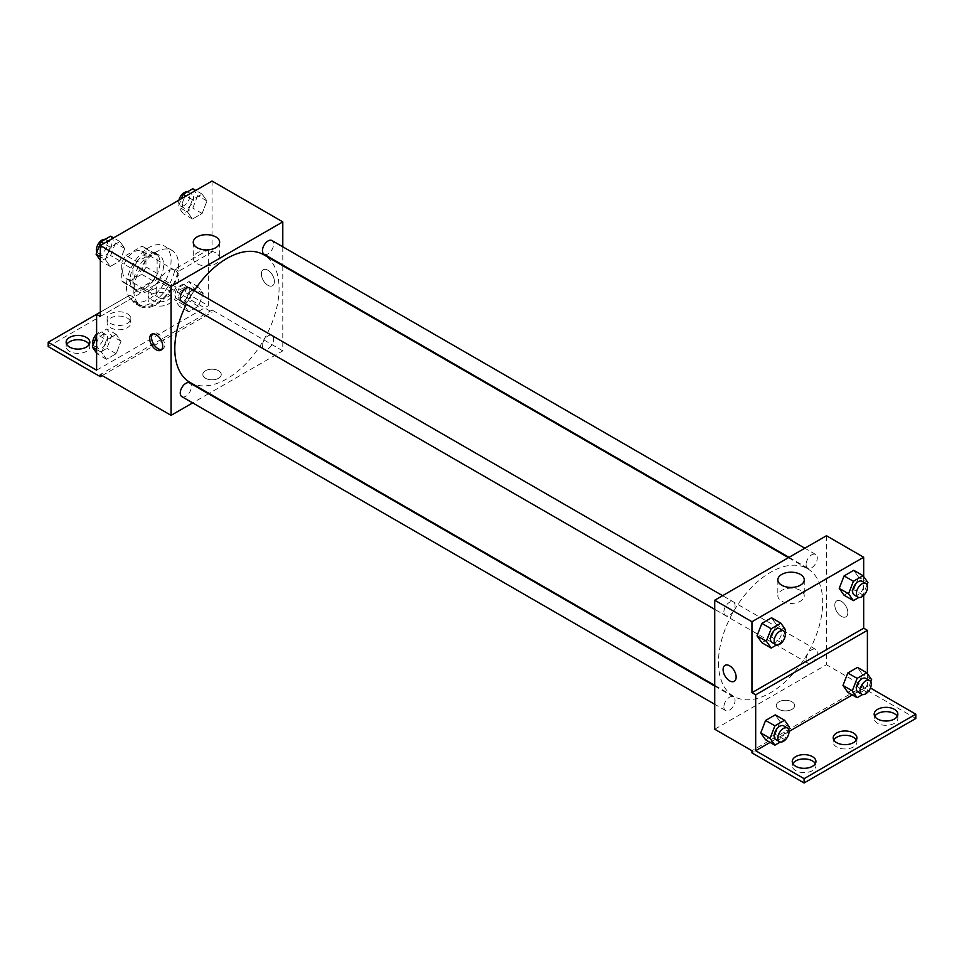 <?xml version="1.0" encoding="UTF-8"?>
<svg xmlns="http://www.w3.org/2000/svg" width="964" height="964" viewBox="0 0 964 964"><rect width="100%" height="100%" fill="white"/><g stroke="black" fill="none" stroke-linecap="round" stroke-linejoin="round"><path stroke-width="0.72" stroke-dasharray="4.82 3.62" d="M156.18 290.67A15.798 9.122 120 0 0 159.458 297.9A15.798 9.122 120 0 0 175.255 288.778A15.798 9.122 120 0 0 175.255 270.535A15.798 9.122 120 0 0 163.085 274.764A15.798 9.122 120 0 0 156.18 290.67M122.669 271.318A15.798 9.122 120 0 0 125.947 278.548A15.798 9.122 120 0 0 141.744 269.426A15.798 9.122 120 0 0 141.744 251.194A15.798 9.122 120 0 0 129.574 255.424A15.798 9.122 120 0 0 122.669 271.318M126.007 255.424L141.684 246.374A20.389 11.773 120 0 1 144.034 247.206A20.389 11.773 120 0 1 145.95 248.833L145.95 266.932A20.389 11.773 120 0 1 141.684 274.318L126.007 283.368A20.389 11.773 120 0 1 123.645 282.524A20.389 11.773 120 0 1 121.741 280.91L121.741 262.81A20.389 11.773 120 0 1 126.007 255.424L137.177 261.871L152.854 252.821L141.684 246.374M141.684 274.318L152.854 280.765L137.177 289.815L126.007 283.368M121.741 280.91L132.912 287.356L132.912 269.257L121.741 262.81M132.912 287.356A20.389 11.773 120 0 0 134.815 288.983A20.389 11.773 120 0 0 137.177 289.815M152.854 280.765A20.389 11.773 120 0 0 157.12 273.378L145.95 266.932M152.854 252.821A20.389 11.773 120 0 1 155.204 253.665A20.389 11.773 120 0 1 157.12 255.279L157.12 273.378M137.177 261.871A20.389 11.773 120 0 0 132.912 269.257M145.01 288.513A21.063 12.158 -60 0 1 134.478 289.562A21.063 12.158 -60 0 1 134.478 265.245A21.063 12.158 -60 0 1 155.541 253.074A21.063 12.158 -60 0 1 158.771 269.956A21.063 12.158 -60 0 1 145.01 288.513M148.733 290.67A21.063 12.158 120 0 0 162.494 272.101A21.063 12.158 120 0 0 159.265 255.231A21.063 12.158 120 0 0 143.034 260.87A21.063 12.158 120 0 0 133.839 282.066A21.063 12.158 120 0 0 138.201 291.706A21.063 12.158 120 0 0 148.733 290.67M157.12 255.279L145.95 248.833M126.392 286.368A31.595 18.244 120 0 0 132.936 300.828A31.595 18.244 120 0 0 164.531 282.585A31.595 18.244 120 0 0 164.531 246.109A31.595 18.244 120 0 0 140.19 254.568A31.595 18.244 120 0 0 126.392 286.368M133.839 290.67A31.595 18.244 120 0 0 140.383 305.13A31.595 18.244 120 0 0 171.978 286.886A31.595 18.244 120 0 0 171.978 250.411A31.595 18.244 120 0 0 147.637 258.87A31.595 18.244 120 0 0 133.839 290.67M100.328 316.469L133.635 297.237A32.86 18.967 -60 0 0 139.756 306.227A32.86 18.967 -60 0 0 162.41 300.021A32.86 18.967 -60 0 0 178.738 271.197L212.044 251.966L208.32 249.821L208.32 305.721L159.904 277.765L159.904 282.066L212.044 312.167L212.044 310.022L100.328 374.514M212.044 181.027L212.044 251.966M105.401 259.617L110.233 247.158L119.91 241.566L124.754 248.447L119.91 260.919L110.233 266.498L105.401 259.617L110.233 247.158L119.91 241.566L124.754 248.447L119.91 260.919L110.233 266.498L105.401 259.617L100.328 256.689M187.618 212.152L192.451 199.681L202.127 194.101L206.971 200.982L202.127 213.454L192.451 219.033L187.618 212.152L192.451 199.681L202.127 194.101L206.971 200.982L202.127 213.454L192.451 219.033L187.618 212.152L178.316 206.778L181.449 198.692M181.871 301.72A7.905 4.555 120 0 0 189.775 297.165A7.905 4.555 120 0 0 189.775 288.043M181.871 396.662A7.905 4.555 120 0 0 189.775 392.095A7.905 4.555 120 0 0 189.775 382.973M282.789 265.739L282.789 350.86L209.068 393.433M208.465 393.77L192.667 402.892M282.789 246.808L282.789 265.052M262.461 345.57A7.905 4.555 120 0 0 264.088 349.185A7.905 4.555 120 0 0 271.993 344.63A7.905 4.555 120 0 0 271.993 335.508A7.905 4.555 120 0 0 265.907 337.629A7.905 4.555 120 0 0 262.461 345.57M264.088 254.255A7.905 4.555 120 0 0 271.993 249.688A7.905 4.555 120 0 0 271.993 240.566M190.077 382.467A73.722 42.561 120 0 0 246.88 362.705A73.722 42.561 120 0 0 279.066 288.513A73.722 42.561 120 0 0 263.799 254.773M194.234 290.61A73.722 42.561 120 0 0 186.329 304.299M218.551 378.274A9.218 5.326 0 0 0 221.25 374.514A9.218 5.326 0 0 0 212.044 369.188A9.218 5.326 0 0 0 202.826 374.514A9.218 5.326 0 0 0 208.513 379.43A9.218 5.326 0 0 0 218.551 378.274A9.218 5.326 180 0 1 208.513 379.418A9.218 5.326 180 0 1 202.826 374.502A9.218 5.326 180 0 1 212.044 369.188A9.218 5.326 180 0 1 221.25 374.502A9.218 5.326 180 0 1 218.551 378.274M282.789 350.86L212.044 310.022M267.896 270.245A9.218 5.326 -120 0 0 263.28 269.787A9.218 5.326 -120 0 0 263.28 280.428A9.218 5.326 -120 0 0 272.499 285.754A9.218 5.326 -120 0 0 273.909 278.367A9.218 5.326 -120 0 0 267.896 270.245A9.218 5.326 60 0 1 273.909 278.367A9.218 5.326 60 0 1 272.499 285.754A9.218 5.326 60 0 1 263.28 280.428A9.218 5.326 60 0 1 263.28 269.787A9.218 5.326 60 0 1 267.896 270.245M215.791 252.893A13.207 7.628 0 0 0 201.404 251.243A13.207 7.628 0 0 0 193.246 258.292A13.207 7.628 0 0 0 206.453 265.919A13.207 7.628 0 0 0 219.659 258.292A13.207 7.628 0 0 0 215.791 252.893M161.639 349.534A9.218 5.326 -120 0 0 162.663 349.161A9.218 5.326 -120 0 0 162.675 338.521A9.218 5.326 -120 0 0 153.457 333.195A9.218 5.326 -120 0 0 152.613 333.906M102.196 375.586L212.044 312.167M133.635 297.237L129.911 295.092A32.86 18.967 120 0 0 136.032 304.082A32.86 18.967 120 0 0 158.686 297.876A32.86 18.967 120 0 0 175.014 269.052L208.32 249.821M100.328 312.167L129.911 295.092M48.2 346.558L159.904 282.066M96.605 314.312L159.904 277.765M89.242 344.413A11.845 6.844 180 0 1 89.833 346.558A11.845 6.844 180 0 1 77.988 353.402A11.845 6.844 180 0 1 66.142 346.558A11.845 6.844 180 0 1 66.745 344.413M168.29 294.43A11.845 6.844 180 0 1 171.761 299.262A11.845 6.844 180 0 1 159.904 306.106A11.845 6.844 180 0 1 148.058 299.262A11.845 6.844 180 0 1 155.373 292.948A11.845 6.844 180 0 1 168.29 294.43M127.332 318.084A11.845 6.844 180 0 1 130.803 322.916A11.845 6.844 180 0 1 118.946 329.76A11.845 6.844 180 0 1 107.1 322.916A11.845 6.844 180 0 1 114.415 316.59A11.845 6.844 180 0 1 127.332 318.084M178.738 271.197L175.014 269.052M188.727 292.478L198.403 286.886L203.247 293.767L198.403 306.239L188.727 311.818L183.895 304.937L188.727 292.478L198.403 286.886L203.247 293.767L198.403 306.239L188.727 311.818L183.895 304.937L188.727 292.478L179.425 287.091L189.101 281.512L193.933 288.393L189.101 300.864L179.425 306.444L174.58 299.563L179.425 287.091M106.51 339.943L116.186 334.351L121.03 341.232L116.186 353.704L106.51 359.283L101.678 352.402L106.51 339.943L116.186 334.351L121.03 341.232L116.186 353.704L106.51 359.283L101.678 352.402L106.51 339.943L97.207 334.568L106.884 328.977L111.716 335.858L106.884 348.329L97.207 353.909L96.605 353.065M96.605 370.212L208.32 305.721M168.29 290.128A11.845 6.844 180 0 1 171.761 294.972A11.845 6.844 180 0 1 159.904 301.804A11.845 6.844 180 0 1 148.058 294.972A11.845 6.844 180 0 1 155.373 288.646A11.845 6.844 180 0 1 168.29 290.128M127.332 313.782A11.845 6.844 180 0 1 130.803 318.614A11.845 6.844 180 0 1 118.946 325.458A11.845 6.844 180 0 1 107.1 318.614A11.845 6.844 180 0 1 114.415 312.3A11.845 6.844 180 0 1 127.332 313.782M718.445 662.581A73.722 42.561 120 0 0 733.712 696.333A73.722 42.561 120 0 0 807.446 653.773A73.722 42.561 120 0 0 807.446 568.639A73.722 42.561 120 0 0 750.631 588.389A73.722 42.561 120 0 0 718.445 662.581M723.88 611.971A7.905 4.555 -60 0 1 727.338 604.03A7.905 4.555 -60 0 1 733.423 601.91A7.905 4.555 -60 0 1 735.062 605.525A7.905 4.555 -60 0 1 731.604 613.478A7.905 4.555 -60 0 1 725.518 615.598A7.905 4.555 -60 0 1 723.88 611.971M806.097 659.448A7.905 4.555 120 0 0 807.736 663.063A7.905 4.555 120 0 0 815.64 658.496A7.905 4.555 120 0 0 815.64 649.375A7.905 4.555 120 0 0 809.555 651.495A7.905 4.555 120 0 0 806.097 659.448M723.88 706.913A7.905 4.555 120 0 0 725.518 710.528A7.905 4.555 120 0 0 733.423 705.973A7.905 4.555 120 0 0 733.423 696.851A7.905 4.555 120 0 0 727.338 698.96A7.905 4.555 120 0 0 723.88 706.913M806.097 564.506A7.905 4.555 120 0 0 807.736 568.121A7.905 4.555 120 0 0 815.64 563.566A7.905 4.555 120 0 0 815.64 554.445A7.905 4.555 120 0 0 809.555 556.565A7.905 4.555 120 0 0 806.097 564.506M826.437 535.743L826.437 664.738L714.722 729.23M791.986 709.347A9.218 5.326 0 0 0 794.685 705.576A9.218 5.326 0 0 0 785.479 700.262A9.218 5.326 0 0 0 776.261 705.576A9.218 5.326 0 0 0 781.949 710.492A9.218 5.326 0 0 0 791.986 709.347A9.218 5.326 180 0 1 781.949 710.492A9.218 5.326 180 0 1 776.261 705.576A9.218 5.326 180 0 1 785.479 700.262A9.218 5.326 180 0 1 794.685 705.576A9.218 5.326 180 0 1 791.986 709.335M915.8 718.481L863.672 688.38L863.672 686.235L826.437 664.738M863.672 686.235L751.956 750.727M858.599 577.195L853.767 570.314L858.599 577.195L853.767 589.667L858.599 577.195L867.901 582.569M844.09 595.246L853.767 589.667L844.09 595.246M776.381 624.66L771.549 617.779L776.381 624.66L771.549 637.132L776.381 624.66L785.684 630.034M761.873 642.711L771.549 637.132L761.873 642.711M863.672 576.544L863.672 595.451M841.331 601.319A9.218 5.326 -120 0 0 836.716 600.861A9.218 5.326 -120 0 0 836.716 611.501A9.218 5.326 -120 0 0 845.934 616.815A9.218 5.326 -120 0 0 847.344 609.429A9.218 5.326 -120 0 0 841.331 601.319A9.218 5.326 60 0 1 847.344 609.441A9.218 5.326 60 0 1 845.934 616.815A9.218 5.326 60 0 1 836.716 611.501A9.218 5.326 60 0 1 836.716 600.861A9.218 5.326 60 0 1 841.319 601.319M867.395 673.631L867.395 686.235L870.444 687.995M734.231 681.319L734.231 681.307A9.218 5.326 -120 0 0 734.231 670.667A9.218 5.326 -120 0 0 725.012 665.353L725.012 665.353M800.397 590.414A13.207 7.628 0 0 0 786.009 588.763A13.207 7.628 0 0 0 777.852 595.812A13.207 7.628 0 0 0 791.058 603.44A13.207 7.628 0 0 0 804.265 595.812A13.207 7.628 0 0 0 800.397 590.414M856.297 739.978A11.845 6.844 180 0 1 856.9 742.123A11.845 6.844 180 0 1 845.054 748.968A11.845 6.844 180 0 1 833.197 742.123A11.845 6.844 180 0 1 833.8 739.978M897.255 716.324A11.845 6.844 180 0 1 897.858 718.481A11.845 6.844 180 0 1 890.543 724.795A11.845 6.844 180 0 1 877.638 723.313A11.845 6.844 180 0 1 874.167 718.481A11.845 6.844 180 0 1 874.758 716.324M815.339 763.621A11.845 6.844 180 0 1 815.942 765.778A11.845 6.844 180 0 1 808.627 772.092A11.845 6.844 180 0 1 795.71 770.61A11.845 6.844 180 0 1 792.239 765.778A11.845 6.844 180 0 1 792.842 763.621M863.672 688.38L751.956 752.872M765.597 739.798L775.273 734.219L780.105 721.747L775.273 714.866L780.105 721.747L775.273 734.219L765.597 739.798M847.814 692.333L857.49 686.754L862.322 674.282L857.49 667.401L862.322 674.282L857.49 686.754L847.814 692.333M867.395 686.235L852.321 694.936M789.046 731.471L770.103 742.401M784.841 632.215L780.852 642.506L776.647 644.928M772.068 642.47A7.905 4.555 120 0 0 779.96 637.903A7.905 4.555 120 0 0 779.96 628.781M780.852 642.506L771.549 637.132M867.058 584.75L863.069 595.041L858.864 597.463M854.285 594.993A7.905 4.555 120 0 0 862.178 590.438A7.905 4.555 120 0 0 862.178 581.316M863.069 595.041L853.767 589.667M788.564 729.302L784.576 739.593L780.37 742.015M775.791 739.557A7.905 4.555 120 0 0 783.684 734.99A7.905 4.555 120 0 0 783.684 725.868M789.42 727.121L780.105 721.747M784.576 739.593L775.273 734.219M870.781 681.837L866.793 692.128L862.587 694.55M858.008 692.08A7.905 4.555 120 0 0 865.901 687.525A7.905 4.555 120 0 0 865.901 678.403M871.637 679.656L862.322 674.282M866.793 692.128L857.49 686.754M110.607 236.192L115.439 243.073L110.607 255.544L100.931 261.123L100.328 260.268M100.184 251.881A7.905 4.555 120 0 0 101.823 255.496A7.905 4.555 120 0 0 109.715 250.941A7.905 4.555 120 0 0 109.715 241.819A7.905 4.555 120 0 0 103.63 243.94A7.905 4.555 120 0 0 100.184 251.881M124.754 248.447L115.439 243.073M119.91 260.919L110.607 255.544M110.233 266.498L100.931 261.123M110.233 247.158L103.871 243.482M119.91 241.566L113.547 237.891M96.942 252.074A7.905 4.555 120 0 0 98.099 253.351A7.905 4.555 120 0 0 105.992 248.784A7.905 4.555 120 0 0 105.992 239.675A7.905 4.555 120 0 0 105.136 239.349M192.824 188.727L197.656 195.608L192.824 208.079L183.148 213.659L178.316 206.778M182.401 204.416A7.905 4.555 120 0 0 184.04 208.031A7.905 4.555 120 0 0 191.932 203.476A7.905 4.555 120 0 0 191.932 194.354A7.905 4.555 120 0 0 185.847 196.463A7.905 4.555 120 0 0 182.401 204.416M206.971 200.982L197.656 195.608M202.127 213.454L192.824 208.079M192.451 219.033L183.148 213.659M192.451 199.681L186.088 196.005M202.127 194.101L195.764 190.426M178.943 200.138A7.905 4.555 120 0 0 178.677 202.271A7.905 4.555 120 0 0 180.316 205.886A7.905 4.555 120 0 0 188.209 201.319A7.905 4.555 120 0 0 188.209 192.198A7.905 4.555 120 0 0 187.353 191.884M96.605 336.111L97.207 334.568M96.46 344.666A7.905 4.555 120 0 0 98.099 348.293A7.905 4.555 120 0 0 105.992 343.726A7.905 4.555 120 0 0 105.992 334.604A7.905 4.555 120 0 0 99.907 336.725A7.905 4.555 120 0 0 96.46 344.666M121.03 341.232L111.716 335.858M116.186 353.704L106.884 348.329M106.51 359.283L97.207 353.909M101.678 352.402L96.605 349.474M116.186 334.351L106.884 328.977M93.219 344.859A7.905 4.555 120 0 0 94.376 346.136A7.905 4.555 120 0 0 102.268 341.581A7.905 4.555 120 0 0 102.268 332.459A7.905 4.555 120 0 0 96.605 334.147M178.677 297.201A7.905 4.555 120 0 0 180.316 300.816A7.905 4.555 120 0 0 188.209 296.261A7.905 4.555 120 0 0 188.209 287.139A7.905 4.555 120 0 0 182.124 289.26A7.905 4.555 120 0 0 178.677 297.201M203.247 293.767L193.933 288.393M198.403 306.239L189.101 300.864M188.727 311.818L179.425 306.444M183.895 304.937L174.58 299.563M198.403 286.886L189.101 281.512M174.954 295.056A7.905 4.555 120 0 0 176.593 298.671A7.905 4.555 120 0 0 184.486 294.104A7.905 4.555 120 0 0 184.486 284.983A7.905 4.555 120 0 0 178.4 287.103A7.905 4.555 120 0 0 174.954 295.056M125.947 278.548L159.458 297.9M141.744 251.194L175.255 270.535M159.265 255.231L155.541 253.074M138.201 291.706L134.478 289.562M155.204 253.665L144.034 247.206M134.815 288.983L123.645 282.524M171.978 250.411L164.531 246.109M140.383 305.13L132.936 300.828M193.246 242.301L193.246 258.292M219.659 242.301L219.659 258.292M160.795 350.245L162.663 349.161M151.577 334.279L153.457 333.195M139.756 306.227L136.032 304.082M107.1 318.614L107.1 322.916M130.803 318.614L130.803 322.916M148.058 294.972L148.058 299.262M171.761 294.972L171.761 299.262M66.142 342.268L66.142 346.558M89.833 342.268L89.833 346.558M807.446 568.639L788.444 557.674M733.712 696.333L714.722 685.368M714.722 609.356L725.518 615.598M722.626 595.68L733.423 601.91M815.64 649.375L271.993 335.508M807.736 663.063L264.088 349.185M733.423 696.851L714.722 686.055M725.518 710.528L714.722 704.298M815.64 554.445L804.844 548.215M807.736 568.121L789.046 557.337M777.852 579.81L777.852 595.812M804.265 579.81L804.265 595.812M792.239 761.476L792.239 765.778M815.942 761.476L815.942 765.778M874.167 714.179L874.167 718.481M897.858 714.179L897.858 718.481M833.197 737.834L833.197 742.123M856.9 737.834L856.9 742.123M109.715 241.819L105.992 239.675M101.823 255.496L98.099 253.351M191.932 194.354L188.209 192.198M184.04 208.031L180.316 205.886M105.992 334.604L102.268 332.459M98.099 348.293L94.376 346.136M188.209 287.139L184.486 284.983M180.316 300.816L176.593 298.671"/><path stroke-width="1.45" d="M100.328 312.167L96.605 314.312L96.605 370.212L48.2 342.268L96.605 314.312L100.328 316.469L100.328 245.519L212.044 181.027L282.789 221.877L282.789 246.808M156.18 349.787A9.218 5.326 60 0 1 150.167 341.666A9.218 5.326 60 0 1 151.577 334.279A9.218 5.326 60 0 1 160.795 339.605A9.218 5.326 60 0 1 160.795 350.245A9.218 5.326 60 0 1 156.18 349.787M48.2 342.268L48.2 346.558L100.328 376.659L100.328 374.514L171.074 415.351L171.074 286.368L100.328 245.519M722.626 595.68L189.775 288.043A7.905 4.555 120 0 0 183.69 290.152A7.905 4.555 120 0 0 180.244 298.105A7.905 4.555 120 0 0 181.871 301.72L714.722 609.356M714.722 686.055L189.775 382.973A7.905 4.555 120 0 0 183.69 385.094A7.905 4.555 120 0 0 180.244 393.047A7.905 4.555 120 0 0 181.871 396.662L714.722 704.298M209.068 393.433L208.465 393.77M192.667 402.892L171.074 415.351M282.789 265.052L282.789 265.739M171.074 286.368L282.789 221.877M804.844 548.215L271.993 240.566A7.905 4.555 120 0 0 265.907 242.687A7.905 4.555 120 0 0 262.461 250.64A7.905 4.555 120 0 0 264.088 254.255L789.046 557.337M788.444 557.674L263.799 254.773A73.722 42.561 120 0 0 194.234 290.61M186.329 304.299A73.722 42.561 120 0 0 174.797 348.715A73.722 42.561 120 0 0 190.077 382.467L714.722 685.368M215.791 236.903A13.207 7.628 180 0 1 219.659 242.301A13.207 7.628 180 0 1 206.453 249.917A13.207 7.628 180 0 1 193.246 242.301A13.207 7.628 180 0 1 201.404 235.252A13.207 7.628 180 0 1 215.791 236.903M152.613 333.906A9.218 5.326 -120 0 0 152.324 341.449A9.218 5.326 -120 0 0 158.06 348.703A9.218 5.326 -120 0 0 161.639 349.534M100.328 376.659L102.196 375.586M66.745 344.413A11.845 6.844 180 0 1 86.362 341.726A11.845 6.844 180 0 1 89.242 344.413M86.362 337.424A11.845 6.844 180 0 1 89.833 342.268A11.845 6.844 180 0 1 77.988 349.101A11.845 6.844 180 0 1 66.142 342.268A11.845 6.844 180 0 1 73.457 335.942A11.845 6.844 180 0 1 86.362 337.424M863.672 595.451L863.672 628.191L751.956 692.682L755.68 694.827L755.68 750.727L804.096 778.671L804.096 782.973L751.956 752.872L751.956 750.727L714.722 729.23L714.722 600.235L826.437 535.743L863.672 557.24L863.672 576.544M725.012 665.353A9.218 5.326 -120 0 0 723.603 672.739A9.218 5.326 -120 0 0 729.628 680.861A9.218 5.326 60 0 1 723.603 672.739A9.218 5.326 60 0 1 725.012 665.353A9.218 5.326 60 0 1 734.231 670.667A9.218 5.326 60 0 1 734.231 681.319A9.218 5.326 60 0 1 729.615 680.861A9.218 5.326 -120 0 0 734.231 681.307M751.956 692.682L751.956 621.732L714.722 600.235M839.246 588.365L844.09 595.246L839.246 588.365L844.09 575.906L839.246 588.365L848.561 593.74L853.393 581.28L863.069 575.689L867.913 582.569L867.058 584.75M853.767 570.314L844.09 575.906L853.767 570.314L863.069 575.689M757.029 635.83L761.873 642.711L757.029 635.83L761.873 623.371L757.029 635.83L766.344 641.205L771.176 628.745L780.852 623.154L785.684 630.034L784.841 632.215M771.549 617.779L761.873 623.371L771.549 617.779L780.852 623.154M751.956 621.732L863.672 557.24M800.397 574.423A13.207 7.628 180 0 1 804.265 579.81A13.207 7.628 180 0 1 791.058 587.438A13.207 7.628 180 0 1 777.852 579.81A13.207 7.628 180 0 1 786.009 572.773A13.207 7.628 180 0 1 800.397 574.423M863.672 628.191L867.395 630.336L867.395 673.631M870.444 687.995L915.8 714.179L915.8 718.481L804.096 782.973M915.8 714.179L804.096 778.671M833.8 739.978A11.845 6.844 180 0 1 853.429 737.291A11.845 6.844 180 0 1 856.297 739.978M874.758 716.324A11.845 6.844 180 0 1 886.012 711.637A11.845 6.844 180 0 1 897.255 716.324M792.842 763.621A11.845 6.844 180 0 1 804.096 758.933A11.845 6.844 180 0 1 815.339 763.621M867.395 630.336L755.68 694.827M760.753 732.917L765.597 739.798L760.753 732.917L765.597 720.457L760.753 732.917L770.067 738.291L774.899 725.832L784.576 720.241L789.42 727.121L788.564 729.302M775.273 714.866L765.597 720.457L775.273 714.866L784.576 720.241M842.97 685.452L847.814 692.333L842.97 685.452L847.814 672.993L842.97 685.452L852.284 690.827L857.116 678.367L866.793 672.776L871.637 679.656L870.781 681.837M857.49 667.401L847.814 672.993L857.49 667.401L866.793 672.776M852.321 694.936L789.046 731.471M770.103 742.401L755.68 750.727M853.429 732.989A11.845 6.844 180 0 1 856.9 737.834A11.845 6.844 180 0 1 845.054 744.666A11.845 6.844 180 0 1 833.197 737.834A11.845 6.844 180 0 1 840.512 731.507A11.845 6.844 180 0 1 853.429 732.989M877.638 719.011A11.845 6.844 180 0 1 874.167 714.179A11.845 6.844 180 0 1 886.012 707.335A11.845 6.844 180 0 1 897.858 714.179A11.845 6.844 180 0 1 890.543 720.494A11.845 6.844 180 0 1 877.638 719.011M795.71 766.308A11.845 6.844 180 0 1 792.239 761.476A11.845 6.844 180 0 1 804.096 754.631A11.845 6.844 180 0 1 815.942 761.476A11.845 6.844 180 0 1 808.627 767.79A11.845 6.844 180 0 1 795.71 766.308M776.647 644.928L771.176 648.097L766.344 641.205M783.684 630.938L779.96 628.781A7.905 4.555 120 0 0 773.875 630.902A7.905 4.555 120 0 0 770.429 638.855A7.905 4.555 120 0 0 772.068 642.47L775.791 644.615A7.905 4.555 120 0 0 783.684 640.06A7.905 4.555 120 0 0 783.684 630.938A7.905 4.555 120 0 0 777.599 633.047A7.905 4.555 120 0 0 774.152 641A7.905 4.555 120 0 0 775.791 644.615M771.176 648.097L761.873 642.711M771.176 628.745L761.873 623.371M858.864 597.463L853.393 600.62L848.561 593.74M865.901 583.461L862.178 581.316A7.905 4.555 120 0 0 856.092 583.437A7.905 4.555 120 0 0 852.646 591.378A7.905 4.555 120 0 0 854.285 594.993L858.008 597.15A7.905 4.555 120 0 0 865.901 592.583A7.905 4.555 120 0 0 865.901 583.461A7.905 4.555 120 0 0 859.816 585.582A7.905 4.555 120 0 0 856.369 593.535A7.905 4.555 120 0 0 858.008 597.15M853.393 600.62L844.09 595.246M853.393 581.28L844.09 575.906M780.37 742.015L774.899 745.172L770.067 738.291M787.407 728.025L783.684 725.868A7.905 4.555 120 0 0 777.599 727.989A7.905 4.555 120 0 0 774.152 735.93A7.905 4.555 120 0 0 775.791 739.557L779.514 741.702A7.905 4.555 120 0 0 787.407 737.147A7.905 4.555 120 0 0 787.407 728.025A7.905 4.555 120 0 0 781.322 730.134A7.905 4.555 120 0 0 777.876 738.087A7.905 4.555 120 0 0 779.514 741.702M774.899 745.172L765.597 739.798M774.899 725.832L765.597 720.457M862.587 694.55L857.116 697.707L852.284 690.827M869.624 680.548L865.901 678.403A7.905 4.555 120 0 0 859.816 680.524A7.905 4.555 120 0 0 856.369 688.465A7.905 4.555 120 0 0 858.008 692.08L861.732 694.237A7.905 4.555 120 0 0 869.624 689.67A7.905 4.555 120 0 0 869.624 680.548A7.905 4.555 120 0 0 863.539 682.669A7.905 4.555 120 0 0 860.093 690.622A7.905 4.555 120 0 0 861.732 694.237M857.116 697.707L847.814 692.333M857.116 678.367L847.814 672.993M100.328 260.268L96.087 254.243L100.931 241.783L110.607 236.192L113.547 237.891M100.328 256.689L96.099 254.243M103.871 243.482L100.931 241.783M105.136 239.349A7.905 4.555 120 0 0 99.4 242.35A7.905 4.555 120 0 0 96.46 249.736A7.905 4.555 120 0 0 96.942 252.074M181.449 198.692L183.148 194.306L192.824 188.727L195.764 190.426M186.088 196.005L183.148 194.306M187.353 191.884A7.905 4.555 120 0 0 178.943 200.138M96.605 353.065L92.363 347.028L96.605 336.111M96.605 349.474L92.363 347.028M96.605 334.147A7.905 4.555 120 0 0 92.737 342.521A7.905 4.555 120 0 0 93.219 344.859"/></g></svg>
